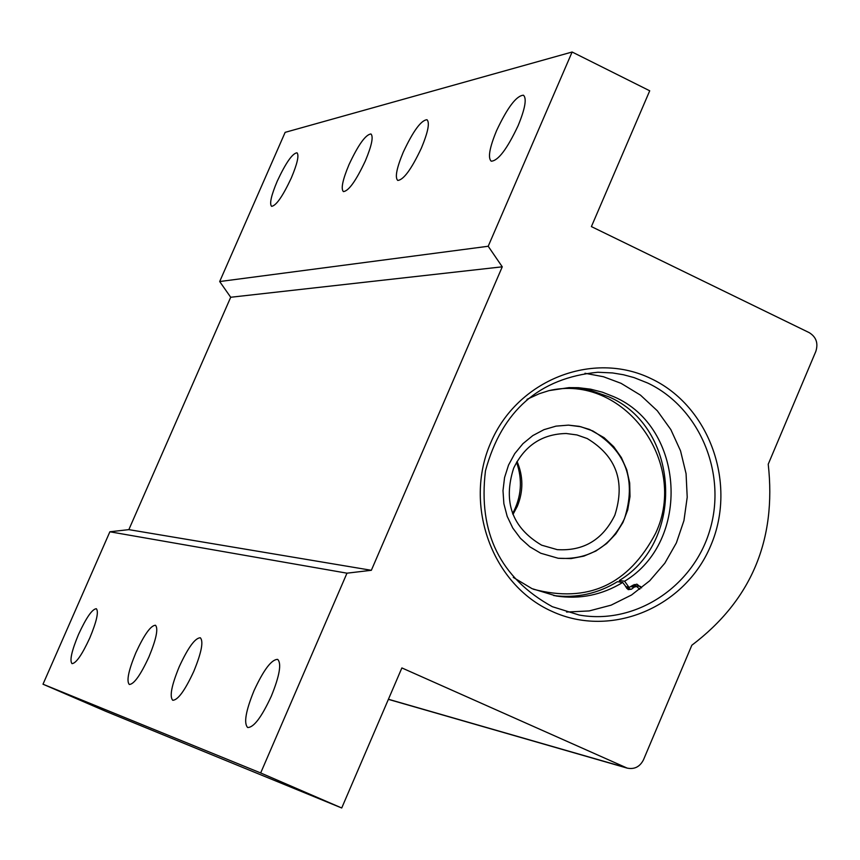 <?xml version="1.0" encoding="UTF-8"?>
<svg xmlns="http://www.w3.org/2000/svg" width="860" height="860" viewBox="0 0 860 860"><rect width="100%" height="100%" fill="white"/><g stroke="black" fill="none" stroke-linecap="round" stroke-linejoin="round"><path stroke-width="1.29" d="M89.795 637.97C96.664 621.414 98.846 611.675 96.331 608.719C92.224 609.041 86.301 617.587 78.55 634.357C71.681 650.859 69.499 660.62 72.004 663.64C76.067 663.372 82.001 654.815 89.795 637.97M148.93 656.933C156.273 639.098 158.455 628.531 155.477 625.241C150.758 625.467 144.222 634.637 135.858 652.74C128.506 670.51 126.323 681.099 129.301 684.474C133.966 684.302 140.513 675.121 148.93 656.933M365.36 160.874C371.724 145.587 373.595 136.622 370.961 133.966C365.629 134.547 358.308 144.77 348.999 164.636C342.635 179.891 340.764 188.867 343.387 191.597C348.665 191.081 355.986 180.847 365.36 160.874M291.336 177.923C297.356 163.572 299.237 155.198 296.979 152.79C292.368 153.424 285.789 162.884 277.242 181.17C271.223 195.478 269.33 203.874 271.588 206.335C276.146 205.766 282.736 196.295 291.336 177.923M254.033 690.644C263.687 669.779 271.556 659.362 277.662 659.383C281.725 663.415 279.608 675.68 271.319 696.181C261.601 717.154 253.721 727.603 247.68 727.506C243.617 723.346 245.734 711.059 254.033 690.644M179.267 666.661C188.103 647.548 195.123 637.916 200.315 637.776C203.68 641.323 201.509 652.514 193.812 671.327C184.922 690.537 177.891 700.18 172.742 700.266C169.388 696.611 171.559 685.409 179.267 666.661M403.275 152.145C413.165 131.053 421.067 120.249 426.979 119.723C429.914 122.571 428.065 131.978 421.454 147.952C411.478 169.162 403.566 179.976 397.728 180.428C394.794 177.504 396.643 168.076 403.275 152.145M496.575 130.655C507.497 107.435 516.462 95.621 523.45 95.213C526.933 98.406 525.148 108.564 518.107 125.7C507.088 149.049 498.123 160.885 491.21 161.196C487.727 157.928 489.523 147.748 496.575 130.655M584.983 373.272L603.441 376.734L621.06 383.323L640.517 395.159L657.32 410.79L670.832 429.591L680.529 450.823L686.065 473.656L687.215 497.209L683.947 520.579L676.39 542.864L664.823 563.203L649.676 580.812L631.541 594.98L611.105 605.161L589.164 610.933L566.557 612.041M551.959 611.374C492.382 584.95 463.196 505.519 490.662 442.911C517.247 379.905 592.916 350.224 651.117 378.658C709.715 406.178 737.278 483.976 710.801 545.498C685.183 607.418 611.148 638.743 551.959 611.374M647.688 383.033L634.035 377.594L623.403 374.734L612.546 372.939L597.893 372.251C539.263 377.906 501.788 410.747 485.47 470.796C477.988 532.727 500.283 578.028 552.367 606.708L579.156 615.029C635.357 625.123 693.525 586.746 709.984 529.717C726.947 472.839 699.406 407.446 647.688 383.033M43 684.205L260.677 772.957L346.978 573.179L109.876 531.781L43 684.205L106.038 711.424L341.721 807.991L401.878 667.93L627.209 768.12C634.476 769.56 639.894 766.797 643.474 759.832L691.827 645.247C751.178 600.355 776.644 540.005 768.227 464.206L815.828 351.407C818.408 343.237 816.204 336.98 809.228 332.648L591.4 226.599L649.719 90.794L572.126 52.008L285.144 132.354L219.687 281.542L488.2 246.261L572.126 52.008M109.876 531.781L128.85 529.631L230.706 297.259L219.687 281.542M260.677 772.957L341.721 807.991M346.978 573.179L371.348 570.298L502.262 266.815L488.2 246.261M230.706 297.259L502.262 266.815M128.85 529.631L371.348 570.298M540.725 553.227L529.889 546.842L520.45 538.338L512.775 528.04L507.185 516.355L503.874 503.713L502.992 490.619L504.562 477.569L508.529 465.088L514.731 453.639L522.934 443.674L532.813 435.579L543.982 429.656L556.011 426.13L568.438 425.13L579.221 426.345L589.627 429.473L604.118 437.686L613.717 446.695L621.371 457.552L626.768 469.818L629.681 482.987L630.004 496.532L627.725 509.883L622.93 522.493L615.824 533.856L606.676 543.509L595.872 551.034L583.854 556.13L571.115 558.57L558.162 558.258L540.725 553.227M513.656 468.173C502.863 502.089 512.194 527.76 541.639 545.175L557.237 549.637C583.532 551.271 602.731 539.79 614.836 515.204C625.542 481.632 616.319 456.079 587.197 438.535L576.942 434.945L566.202 433.504C542.165 433.988 524.654 445.544 513.656 468.173M568.342 425.119L580.844 426.743L592.766 430.914C626.134 451.038 636.69 480.331 624.424 518.795C610.471 547.111 588.358 560.268 558.065 558.247M512.958 514.473L517.376 506.196C523.45 491.189 523.342 476.279 517.053 461.454M513.259 577.393L531.985 588.627L556.226 596.001C579.866 599.549 602.032 595.034 622.694 582.457L628.187 589.616L631.476 589.207L634.164 587.133L636.593 586.477L639.765 589.283M641.549 587.885L636.916 584.166L632.874 585.262L629.09 587.477L624.607 581.231C691.343 541.219 684.861 426.969 613.889 396.75L602.484 392.214L590.605 389.171L578.447 387.688L568.965 387.623L549.035 390.612L539.36 393.676L526.997 399.33M620.479 582.134L619.34 580.478C685.839 540.639 679.368 426.839 608.665 396.761L589.691 390.096L569.771 387.591M619.34 580.478L624.607 581.231M635.691 586.337L634.153 584.52M553.722 595.561C576.426 598.366 597.668 593.755 617.437 581.693L622.694 582.457M626.596 588.111L627.639 587.305M388.419 699.255L625.553 767.518M533.232 589.186C587.735 603.537 628.542 584.886 655.642 533.243C689.29 462.056 623.038 372.745 548.54 390.741M512.614 513.581C521.45 497.058 522.762 479.966 516.57 462.293M626.886 588.53L631.476 589.207M625.586 586.649L628.649 587.101M635.239 585.692L640.56 586.466M631.046 586.67L634.164 587.133M388.376 699.352L627.209 768.12M625.854 587.036L629.38 587.563M632.143 585.821L636.593 586.477"/></g></svg>

